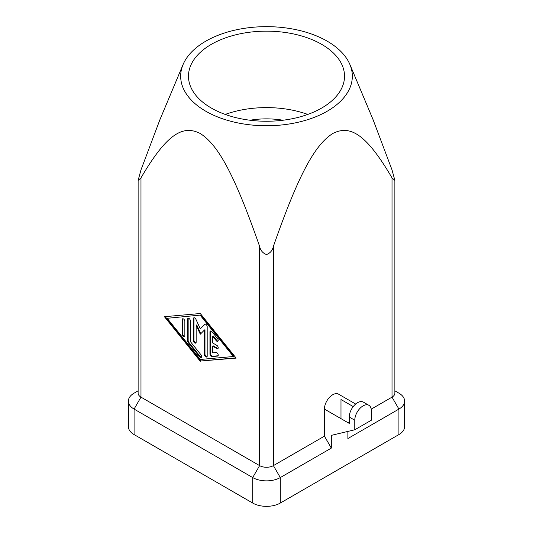 <?xml version="1.0" encoding="UTF-8"?>
<svg xmlns="http://www.w3.org/2000/svg" width="533" height="533" viewBox="0 0 533 533"><rect width="100%" height="100%" fill="white"/><g stroke="black" fill="none" stroke-linecap="round" stroke-linejoin="round"><path stroke-width="0.8" d="M324.43 436.161L324.43 409.084L349.262 423.415L349.262 417.046L354.778 420.231L354.778 429.785L331.326 435.361L331.326 448.1L324.43 436.161L273.396 465.622A9.754 5.63 180 0 1 259.604 465.622L259.604 246.353C233.414 171.366 217.391 144.516 200.295 133.536C183.192 124.775 167.169 133.123 140.978 177.869L138.127 180.421L140.978 169.9L159.933 119.652L183.085 64.52A85.833 49.556 0 0 0 205.811 111.244A85.833 49.556 0 0 0 308.527 119.405A85.833 49.556 0 0 0 349.915 64.52A85.833 49.556 0 0 0 327.189 41.161A85.833 49.556 0 0 0 243.301 28.496A85.833 49.556 0 0 0 183.085 64.52M259.604 246.353C260.544 250.51 262.842 253.235 266.5 254.534C270.158 253.235 272.456 250.51 273.396 246.353C299.586 171.366 315.609 144.516 332.705 133.536C349.808 124.775 365.831 133.123 392.022 177.869L394.873 180.421L392.022 169.9L373.067 119.652L349.915 64.52M250.017 120.231A58.523 33.786 180 0 1 282.983 120.231M225.212 114.428A78.025 45.052 180 0 1 307.788 114.428M211.328 108.052A78.025 45.052 180 0 1 188.475 76.199A78.025 45.052 180 0 1 236.639 34.585A78.025 45.052 180 0 1 321.672 44.346A78.025 45.052 180 0 1 344.525 76.199A78.025 45.052 180 0 1 296.361 117.82A78.025 45.052 180 0 1 211.328 108.052M349.262 417.046A11.706 6.756 -60 0 1 354.372 405.267A11.706 6.756 -60 0 1 363.386 402.129L368.903 405.313A11.706 6.756 -60 0 1 371.328 410.676L371.328 420.231L354.778 429.785M363.386 402.129L368.903 405.313A11.706 6.756 -60 0 0 359.888 408.451A11.706 6.756 -60 0 0 354.778 420.231M210.668 330.973A1.952 1.126 -120 0 0 210.502 331.639L210.502 353.685A1.952 1.126 -120 0 0 212.567 356.264L218.057 355.771M209.949 354.005L209.949 331.959A1.952 1.126 60 0 1 210.348 331.066A1.952 1.126 60 0 1 212.014 331.773L217.531 338.635A1.952 1.126 60 0 1 217.817 341.307A1.952 1.126 60 0 1 216.151 340.6L212.707 336.31L212.707 342.986L216.844 345.371A1.952 1.126 60 0 1 218.117 347.09A1.952 1.126 60 0 1 217.817 348.655A1.952 1.126 60 0 1 216.844 348.555L212.707 346.17L212.707 352.839L216.151 352.533A1.952 1.126 60 0 1 217.937 353.972A1.952 1.126 60 0 1 217.817 356.004A1.952 1.126 60 0 1 217.531 356.091L212.014 356.577A1.952 1.126 60 0 1 209.949 354.005L210.502 353.685M212.707 346.17L213.26 345.85L217.397 348.236A1.952 1.126 -120 0 0 218.057 348.429M212.707 336.31L213.26 335.99L216.704 340.281A1.952 1.126 -120 0 0 218.057 341.08M182.806 318.747A1.952 1.126 -120 0 0 182.639 319.414L182.639 333.745A1.952 1.126 -120 0 0 184.678 336.316M182.086 319.733A1.952 1.126 60 0 1 182.486 318.841A1.952 1.126 60 0 1 183.992 319.36A1.952 1.126 60 0 1 184.844 321.326L184.844 335.65A1.952 1.126 60 0 1 184.438 336.55A1.952 1.126 60 0 1 182.939 336.023A1.952 1.126 60 0 1 182.086 334.058L182.086 319.733L182.639 319.414M167.189 318.294L200.295 359.462L233.394 356.517L233.947 356.204L200.841 315.036L167.189 318.294L200.841 315.036M233.394 356.517L200.295 315.356M165.183 316.635L200.841 360.981L235.952 357.863M200.295 361.301L164.431 316.702L200.295 313.517L236.152 358.116L200.841 360.981M188.322 318.261A1.952 1.126 -120 0 0 188.156 318.921L188.156 340.6A1.952 1.126 -120 0 0 188.842 342.379L200.155 356.444A1.952 1.126 -120 0 0 201.501 357.243M187.603 340.92L187.603 319.24A1.952 1.126 60 0 1 188.009 318.348A1.952 1.126 60 0 1 189.508 318.874A1.952 1.126 60 0 1 190.361 320.833L190.361 341.593L200.981 354.798A1.952 1.126 60 0 1 201.267 357.47A1.952 1.126 60 0 1 199.602 356.764L188.289 342.699A1.952 1.126 60 0 1 187.603 340.92L188.156 340.6M204.432 330.014L200.295 334.224L196.151 325.237L196.151 342.186A1.952 1.126 60 0 1 195.751 343.079A1.952 1.126 60 0 1 194.245 342.552A1.952 1.126 60 0 1 193.392 340.594L193.392 318.727A1.952 1.126 60 0 1 193.799 317.835A1.952 1.126 60 0 1 195.891 319.234L200.295 328.794L204.692 324.317A1.952 1.126 60 0 1 204.832 324.204A1.952 1.126 60 0 1 206.338 324.73A1.952 1.126 60 0 1 207.19 326.689L207.19 356.091A1.952 1.126 60 0 1 206.784 356.983A1.952 1.126 60 0 1 205.278 356.457A1.952 1.126 60 0 1 204.432 354.498L204.432 330.014L204.978 329.694L204.978 354.179A1.952 1.126 -120 0 0 207.024 356.757M205.125 324.117L200.295 328.794M194.112 317.741A1.952 1.126 -120 0 0 193.945 318.408L193.945 340.274A1.952 1.126 -120 0 0 195.984 342.846M196.151 325.237L196.704 324.917L200.768 333.738M331.326 448.1L280.291 477.568A19.508 11.26 180 0 1 252.709 477.568L259.604 465.622L140.978 397.138A9.754 5.63 180 0 1 138.127 393.154L138.127 180.421M324.43 409.084A11.706 6.756 -60 0 1 329.541 397.305A11.706 6.756 -60 0 1 338.562 394.167L355.664 404.041M347.882 431.424L347.882 438.546L398.917 409.084L392.022 397.138L371.215 409.151M353.226 406.592L340.987 399.523L340.987 418.638M349.262 421.823L347.882 422.622M398.917 434.568A19.508 11.26 0 0 0 404.627 426.6L404.627 401.116A19.508 11.26 180 0 1 398.917 409.084L398.917 434.568L280.291 503.052L280.291 477.568L273.396 465.622L273.396 246.353M252.709 503.052L252.709 477.568L134.083 409.084A19.508 11.26 180 0 1 128.373 401.116L128.373 426.6A19.508 11.26 0 0 0 134.083 434.568L252.709 503.052A19.508 11.26 0 0 0 280.291 503.052M394.873 180.421L394.873 393.154A9.754 5.63 180 0 1 392.022 397.138L392.022 177.869M134.083 393.154L138.127 390.822L134.083 393.154A19.508 11.26 180 0 0 128.373 401.116M398.917 393.154L394.873 390.822L398.917 393.154A19.508 11.26 180 0 1 404.627 401.116M209.949 331.959L210.502 331.639M212.014 356.577L212.567 356.264M217.531 356.091L218.037 355.797M216.844 348.555L217.397 348.236M216.151 340.6L216.704 340.281M182.086 334.058L182.639 333.745M187.603 319.24L188.156 318.921M188.289 342.699L188.842 342.379M199.602 356.764L200.155 356.444M204.432 354.498L204.978 354.179M193.392 318.727L193.945 318.408M193.392 340.594L193.945 340.274M134.083 434.568L134.083 409.084L140.978 397.138L140.978 177.869"/></g></svg>
